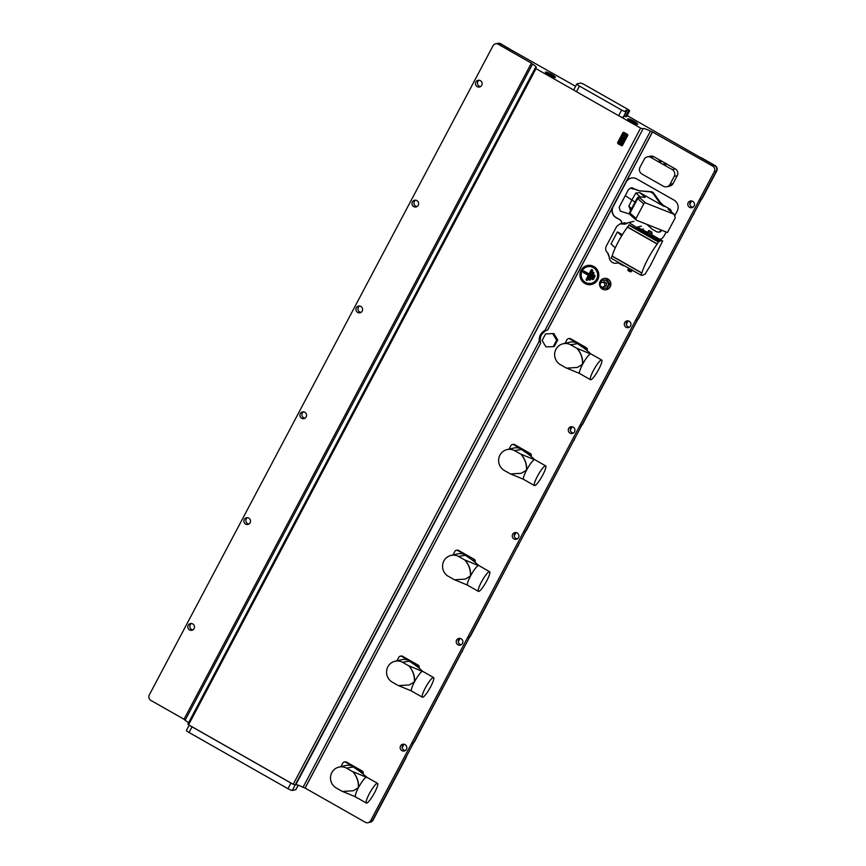 <?xml version="1.0" encoding="UTF-8"?>
<svg xmlns="http://www.w3.org/2000/svg" width="866" height="866" viewBox="0 0 866 866"><rect width="100%" height="100%" fill="white"/><g stroke="black" fill="none" stroke-linecap="round" stroke-linejoin="round"><path stroke-width="1.3" d="M601.989 282.316L603.613 281.948A2.425 2.36 77.1 0 1 606.492 284.665A2.425 2.36 77.1 0 1 604.695 286.678L603.082 287.047A2.425 2.36 -102.9 0 0 603.656 282.565A2.425 2.36 -102.9 0 0 600.192 284.329A2.425 2.36 -102.9 0 0 603.082 287.047M602.411 289.114A5.748 5.575 -102.9 0 0 610.606 284.925A5.748 5.575 -102.9 0 0 603.786 278.506A5.748 5.575 -102.9 0 0 602.411 289.114M606.471 289.677A5.748 5.575 -102.9 0 0 607.954 279.036A5.748 5.575 -102.9 0 0 603.905 278.484M553.655 77.226A4.633 0.747 27.9 0 0 551.036 75.439A4.633 0.747 27.9 0 0 546.598 73.491M551.761 74.487A5.661 0.909 27.9 0 0 545.418 72.311A5.661 0.909 27.9 0 0 549.098 75.093A5.661 0.909 27.9 0 0 555.29 77.539A5.661 0.909 27.9 0 0 551.761 74.487M624.094 116.098A7.274 1.169 -152.1 0 1 625.566 116.585L628.554 110.945A7.274 1.169 27.9 0 0 625.847 110.318A7.274 1.169 27.9 0 0 625.642 110.447A7.274 1.169 27.9 0 0 626.28 111.465L626.053 111.801A4.049 0.649 -152.1 0 1 621.647 110.047L579.451 86.07A4.049 0.649 -152.1 0 1 576.832 83.959A4.049 0.649 -152.1 0 1 576.951 83.883L580.372 83.104A4.049 0.649 -152.1 0 1 584.788 84.846L626.973 108.824A4.049 0.649 -152.1 0 1 629.604 110.935A4.049 0.649 -152.1 0 1 629.485 111.01L628.554 110.945M634.064 121.262A5.661 0.909 27.9 0 0 627.731 119.086A5.661 0.909 27.9 0 0 631.401 121.879A5.661 0.909 27.9 0 0 637.603 124.314A5.661 0.909 27.9 0 0 634.064 121.262M635.969 124.011A4.633 0.747 27.9 0 0 633.349 122.225A4.633 0.747 27.9 0 0 628.9 120.266M545.396 330.736L547.723 329.914A10.511 10.208 -102.9 0 0 540.709 343.153L305.135 788.082L303.024 787.324L539.226 341.226C538.901 336.452 540.828 332.815 544.995 330.314L545.396 330.736L540.849 335.099L539.854 341.215L539.226 341.226M581.086 270.289A9.71 9.418 -102.9 0 0 584.907 283.474A9.71 9.418 -102.9 0 0 597.692 279.729A9.71 9.418 -102.9 0 0 593.87 266.544A9.71 9.418 -102.9 0 0 581.086 270.289M692.876 207.299A3.442 3.334 77.1 0 1 691.414 200.923M689.553 207.342A3.442 3.334 77.1 0 1 690.375 200.988A3.442 3.334 77.1 0 1 694.456 204.831A3.442 3.334 77.1 0 1 689.553 207.342M629.365 327.24A3.442 3.334 77.1 0 1 627.904 320.864M626.053 327.283A3.442 3.334 77.1 0 1 626.865 320.929A3.442 3.334 77.1 0 1 630.946 324.772A3.442 3.334 77.1 0 1 626.053 327.283M573.335 433.076A3.442 3.334 77.1 0 1 571.874 426.7M570.012 433.108A3.442 3.334 77.1 0 1 570.835 426.765A3.442 3.334 77.1 0 1 574.916 430.608A3.442 3.334 77.1 0 1 570.012 433.108M517.294 538.912A3.442 3.334 77.1 0 1 515.833 532.525M513.982 538.944A3.442 3.334 77.1 0 1 514.794 532.601A3.442 3.334 77.1 0 1 518.875 536.444A3.442 3.334 77.1 0 1 513.982 538.944M461.264 644.737A3.442 3.334 77.1 0 1 459.803 638.361M457.941 644.78A3.442 3.334 77.1 0 1 458.764 638.426A3.442 3.334 77.1 0 1 462.845 642.28A3.442 3.334 77.1 0 1 457.941 644.78M405.223 750.573A3.442 3.334 77.1 0 1 403.762 744.197M401.911 750.616A3.442 3.334 77.1 0 1 402.722 744.262A3.442 3.334 77.1 0 1 406.804 748.105A3.442 3.334 77.1 0 1 401.911 750.616M192.891 629.885A3.442 3.334 77.1 0 1 191.418 623.509M189.567 629.928A3.442 3.334 77.1 0 1 190.39 623.574A3.442 3.334 77.1 0 1 194.471 627.428A3.442 3.334 77.1 0 1 189.567 629.928M248.921 524.06A3.442 3.334 77.1 0 1 247.459 517.684M245.598 524.092A3.442 3.334 77.1 0 1 246.42 517.749A3.442 3.334 77.1 0 1 250.501 521.592A3.442 3.334 77.1 0 1 245.598 524.092M304.962 418.224A3.442 3.334 77.1 0 1 303.49 411.848M301.639 418.267A3.442 3.334 77.1 0 1 302.461 411.913A3.442 3.334 77.1 0 1 306.542 415.756A3.442 3.334 77.1 0 1 301.639 418.267M360.992 312.388A3.442 3.334 77.1 0 1 359.531 306.012M357.669 312.431A3.442 3.334 77.1 0 1 358.492 306.077A3.442 3.334 77.1 0 1 362.573 309.931A3.442 3.334 77.1 0 1 357.669 312.431M417.033 206.563A3.442 3.334 77.1 0 1 415.561 200.187M413.71 206.595A3.442 3.334 77.1 0 1 414.533 200.252A3.442 3.334 77.1 0 1 418.614 204.095A3.442 3.334 77.1 0 1 413.71 206.595M480.533 86.611A3.442 3.334 77.1 0 1 479.071 80.235M477.22 86.654A3.442 3.334 77.1 0 1 478.032 80.3A3.442 3.334 77.1 0 1 482.113 84.154A3.442 3.334 77.1 0 1 477.22 86.654M582.125 270.885A8.498 8.238 -102.9 0 0 585.47 282.413A8.498 8.238 -102.9 0 0 596.652 279.133A8.498 8.238 -102.9 0 0 593.307 267.605A8.498 8.238 -102.9 0 0 582.125 270.885M586.823 279.469L586.271 279.198A0.812 0.79 -102.9 0 0 586.585 280.303A0.812 0.79 -102.9 0 0 587.657 279.989L592.506 270.82A0.812 0.79 -102.9 0 0 592.192 269.716A0.812 0.79 -102.9 0 0 591.121 270.03L589.075 273.905L584.225 271.155A0.812 0.79 -102.9 0 0 583.164 271.469A0.812 0.79 -102.9 0 0 583.478 272.574L588.328 275.323L589.14 275.085L587.213 279.696L591.673 270.3L589.356 274.684L583.716 271.74L589.14 275.085M600.625 286.083L602 288.389L607.445 288.107L609.61 284.026L607.228 280.032L602.693 280.097L601.773 280.313L599.618 284.384L600.441 285.758M305.135 788.082L365.311 822.289A4.049 3.929 -102.9 0 0 370.637 820.719L714.32 171.62A4.049 3.929 -102.9 0 0 712.729 166.12L652.434 131.946L547.604 329.935M675.058 215.169L677.212 211.109A8.086 7.848 -102.9 0 0 674.029 200.122L636.683 178.894A8.086 7.848 -102.9 0 0 626.031 182.012L652.553 131.924M660.044 239.449A8.086 7.848 -102.9 0 0 664.135 235.801L666.149 232.001M618.107 262.874L621.723 264.931A8.086 7.848 -102.9 0 0 624.646 265.894M607.964 253.24A8.086 7.848 -102.9 0 0 609.166 256.661M547.723 329.914L612.955 206.714A8.086 7.848 -102.9 0 0 616.137 217.702L619.591 219.661A4.049 3.929 77.1 0 1 621.647 223.504M553.894 333.551L545.569 333.908L542.116 340.425L545.926 346.833L553.179 346.714L554.251 346.476L557.704 339.959L553.894 333.551L545.569 333.908M586.271 279.198L588.328 275.323M589.075 273.905L589.356 274.684M589.638 279.242L589.097 278.971L592.452 272.617A0.812 0.79 -102.9 0 1 593.524 272.303A0.812 0.79 -102.9 0 1 593.838 273.407L593.004 272.887L589.638 279.242L593.405 273.115M589.097 278.971A0.812 0.79 -102.9 0 0 589.41 280.064A0.812 0.79 -102.9 0 0 590.471 279.761L593.838 273.407M592.647 278.657L592.095 278.387L593.6 275.561A0.812 0.79 -102.9 0 1 594.661 275.247A0.812 0.79 -102.9 0 1 594.974 276.351L594.141 275.832L592.647 278.657L594.541 276.059M592.095 278.387A0.812 0.79 -102.9 0 0 592.42 279.48A0.812 0.79 -102.9 0 0 593.481 279.166L594.974 276.351M186.547 730.309A4.049 0.649 27.9 0 0 186.428 730.384A4.049 0.649 27.9 0 0 189.048 732.495L287.956 788.71A4.049 0.649 27.9 0 0 292.372 790.452L295.793 789.673A4.049 0.649 27.9 0 0 295.912 789.597A4.049 0.649 27.9 0 0 295.912 789.456M287.956 788.71L290.944 783.059L192.036 726.845L189.048 732.495M188.507 722.872A8.086 1.299 27.9 0 0 185.108 720.306L183.982 719.321L531.399 63.153L532.525 64.138A8.086 1.299 -152.1 0 1 536.26 67.461A8.086 1.299 -152.1 0 1 536.032 67.613L535.459 67.743A4.049 0.649 27.9 0 0 535.34 67.819L187.922 723.976A4.049 0.649 -152.1 0 0 188.582 724.81L190.628 725.968A4.049 0.649 27.9 0 0 192.036 726.845M184.014 719.245L150.89 700.421A4.049 3.929 -102.9 0 1 149.298 694.933L492.981 45.822A4.049 3.929 -102.9 0 1 495.536 43.841L497.539 43.387A4.049 3.929 77.1 0 1 500.31 43.798L575.598 86.286M305.016 788.114L540.709 343.153M631.238 178.039A8.086 7.848 -102.9 0 0 626.215 181.968L613.15 206.671A8.086 7.848 -102.9 0 0 616.321 217.658L619.785 219.618A4.049 3.929 77.1 0 1 621.842 223.46M608.203 253.522A8.086 7.848 -102.9 0 0 609.177 256.314M618.292 262.831L621.907 264.888A8.086 7.848 -102.9 0 0 624.473 265.797M627.146 115.579L714.731 165.666A4.049 3.929 77.1 0 1 716.323 171.154L372.629 820.264A4.049 3.929 77.1 0 1 370.074 822.245L368.082 822.7M540.601 343.174L539.854 341.215M290.944 783.059A4.049 0.649 27.9 0 0 292.546 783.892L293.206 784.271A4.049 0.649 -152.1 0 0 295.241 784.834L643.232 128.547A8.086 1.299 -152.1 0 1 650.442 131.156L652.434 131.946M292.372 790.452L295.241 784.834M190.628 725.968L292.546 783.892M303.024 787.324A8.086 1.299 27.9 0 0 295.815 784.704L643.232 128.547M579.451 86.07L576.464 91.72L618.66 115.698L621.647 110.047M642.659 128.677A4.049 0.649 27.9 0 1 640.623 128.103L620.262 116.531A4.049 0.649 -152.1 0 1 618.66 115.698M576.464 91.72A4.049 0.649 -152.1 0 1 575.056 90.833L536.011 68.652L188.582 724.81M535.34 67.819A4.049 0.649 27.9 0 0 536.011 68.652M532.525 64.138L185.108 720.306M531.399 63.153L498.307 44.263A4.049 3.929 -102.9 0 0 495.536 43.841M544.995 330.314L650.442 131.156M640.623 128.103L293.206 784.271M626.053 111.801L623.065 117.44A4.049 0.649 -152.1 0 1 620.262 116.531M623.065 117.44L626.378 111.725M623.433 117.289L626.421 111.692M629.16 111.086L626.172 116.726L625.566 116.585M626.172 116.726L629.485 111.01M575.056 90.833A4.049 0.649 -152.1 0 1 573.844 89.609L576.832 83.959M553.179 346.714L556.632 340.197L557.704 339.959M556.632 340.197L552.822 333.8M606.536 288.313L608.69 284.243L609.61 284.026M608.69 284.243L606.308 280.238L607.228 280.032M606.308 280.238L601.773 280.313M636.575 220.289L667.448 232.51L675.296 217.702L674.019 214.248L645.722 203.001A1.613 1.321 131.1 0 0 643.73 203.911L636.077 218.384A1.613 1.321 131.1 0 0 636.575 220.289M635.059 202.103L625.263 195.64L628.564 189.459L631.162 187.89A2.836 2.75 77.1 0 1 633.1 188.182L634.453 188.94A16.173 15.696 -102.9 0 0 640.992 190.942L651.124 191.7A3.637 3.529 77.1 0 1 653.754 193.194L659.805 201.637A16.173 15.696 -102.9 0 0 664.958 206.281L664.157 206.465L639.822 192.631L645.192 197.318L638.664 196.809L639.682 197.729L637.657 198.628L630.004 213.09L630.188 214.8L636.261 220.094M664.958 206.281L669.764 209.009L668.195 209.366L674.582 214.649L668.909 209.745M639.822 192.631L635.828 193.031L632.104 199.526L628.846 206.238L630.665 209.918M669.764 209.009A2.836 2.75 77.1 0 1 671.193 211.705M640.992 190.942L650.344 191.873L652.975 193.367L659.015 201.821L659.805 201.637M640.201 191.126L634.453 188.94M630.361 188.074L633.652 189.124M664.157 206.465L659.015 201.821M661.678 230.226L660.661 230.854L661.104 229.999M646.848 224.359L652.206 229.252L656.937 231.947L659.654 232.056A2.836 2.75 77.1 0 0 661.44 230.67M660.661 230.854L658.874 232.24M629.257 213.945L620.283 211.109L619.158 207.266L625.263 195.64M638.664 196.809L637.149 198.162L629.495 212.635L629.322 214.021L630.188 214.8M651.946 232.586L650.961 232.056M651.849 234.783L662.674 240.932L660.845 240.726L651.968 235.4L649.944 235.173L650.247 233.463L651.503 233.723M628.532 267.8L628.813 269.38L631.888 270.787L631.292 271.718M630.665 270.43L631.715 269.607M640.937 229.176L647.14 232.11M619.136 262.766A4.438 4.308 -102.9 0 0 617.512 262.972A6.484 6.289 77.1 0 1 609.177 256.498L607.553 252.84C605.572 250.934 605.139 248.726 606.232 246.215L616.689 226.459L620.013 223.883L625.133 224.175L628.857 222.497L636.402 227.303A4.438 4.308 -102.9 0 0 638.101 229.858L637.517 228.169L638.859 227.877L646.707 232.24M638.101 229.858L629.257 224.835L627.46 227.141A23.62 4.265 119.6 0 0 612.154 256.055L611.05 258.165L640.786 275.074L642.54 275.301L645.127 274.067L650.604 265.083L662.674 240.932M621.626 235.898L617.415 231.915L622.351 234.718M617.415 231.915L611.06 243.909L615.282 247.893M649.944 235.173L646.166 232.391L647.985 231.861M638.21 227.866L646.177 232.391M612.154 256.055L641.89 272.963L640.786 275.074M628.597 225.019L658.344 241.928L657.207 244.05A23.62 4.265 119.6 0 0 641.89 272.963M660.845 240.726L658.344 241.928M661.851 241.073L652.033 235.368M627.742 270.105L630.849 271.74M628.229 270.657L630.015 271.772M630.004 271.664L630.946 271.653M628.813 269.38L628.359 268.871L627.688 270.127M651.697 231.882L648.872 230.529L651.882 232.824M649.284 231.114L648.666 230.594M650.247 233.463L647.93 231.893L648.602 230.637M648.385 232.413L646.772 233.365M663.41 186.233L641.966 174.044A5.012 4.871 77.1 0 1 639.996 167.235L644.174 159.333A5.012 4.871 77.1 0 1 650.788 157.395L672.222 169.584A5.012 4.871 77.1 0 1 674.192 176.393L670.013 184.296A5.012 4.871 77.1 0 1 663.41 186.233M647.346 156.887L650.398 156.183A5.012 4.871 77.1 0 1 653.83 156.703L660 160.21L658.387 161.726M661.213 160.892L664.98 163.035L663.367 164.551M666.192 163.728L675.274 168.881A5.012 4.871 77.1 0 1 677.244 175.701L673.055 183.603A5.012 4.871 77.1 0 1 669.894 186.049L666.842 186.742M660.661 162.191L659.632 162.429L661.288 160.708L660.661 162.191M665.64 165.027L664.612 165.254L666.268 163.544L665.64 165.027M666.268 163.544L664.98 163.035L665.986 163.609M661.007 160.773L660 160.21L661.288 160.708M579.874 426.007A4.049 3.929 -102.9 0 0 582.428 424.026L630.177 334.471L582.807 423.939A4.049 3.929 77.1 0 1 581.844 425.13M523.843 531.832A4.049 3.929 -102.9 0 0 526.398 529.862L573.768 440.393L526.777 529.775A4.049 3.929 77.1 0 1 525.814 530.966M411.772 743.504A4.049 3.929 -102.9 0 0 414.327 741.523L461.697 652.066L414.706 741.437A4.049 3.929 77.1 0 1 413.742 742.627M467.802 637.668A4.049 3.929 -102.9 0 0 470.357 635.687L517.727 546.23L470.736 635.601A4.049 3.929 77.1 0 1 469.773 636.791M373.019 820.178L406.035 757.804L373.019 820.178A4.049 3.929 -102.9 0 1 370.464 822.148L370.183 822.213M635.915 320.171A4.049 3.929 -102.9 0 0 638.469 318.19L693.309 214.616L638.848 318.103A4.049 3.929 77.1 0 1 637.885 319.294M514.144 51.668L500.31 43.798A4.049 3.929 -102.9 0 0 497.539 43.387L497.918 43.3A4.049 3.929 -102.9 0 1 500.689 43.711L514.144 51.668M699.414 200.23A4.049 3.929 -102.9 0 0 701.969 198.249L716.323 171.154A4.049 3.929 -102.9 0 0 714.731 165.666L701.276 157.709L715.11 165.579A4.049 3.929 -102.9 0 1 716.702 171.067L702.358 198.162A4.049 3.929 77.1 0 1 701.384 199.353M406.49 756.321A4.049 3.929 77.1 0 1 406.035 757.804M694.131 213.047A4.049 3.929 77.1 0 1 693.688 214.53M630.632 332.999A4.049 3.929 77.1 0 1 630.177 334.471M574.591 438.824A4.049 3.929 77.1 0 1 574.147 440.307M518.561 544.66A4.049 3.929 77.1 0 1 518.106 546.143M462.52 650.496A4.049 3.929 77.1 0 1 462.076 651.979M565.076 343.304L566.949 339.753A2.176 2.111 77.1 0 1 569.817 338.909L586.282 347.645A2.143 2.078 77.1 0 1 587.137 350.535M586.542 350.091A2.176 2.111 77.1 0 0 585.459 347.807L569.817 338.909M590.98 353.978A11.323 2.046 119.6 0 0 590.872 353.88A11.323 2.046 119.6 0 0 590.58 353.837L590.59 353.837A11.323 2.046 119.6 0 0 590.417 353.869A11.323 2.046 119.6 0 0 582.602 364.337A11.323 2.046 119.6 0 0 579.679 373.571L590.504 379.719A11.323 2.046 119.6 0 0 598.763 369.262A11.323 2.046 119.6 0 0 601.686 360.029A11.323 2.046 119.6 0 0 593.427 370.486A11.323 2.046 119.6 0 0 590.504 379.719M590.417 353.869L577.113 348.37C581.281 353.415 583.11 358.73 582.602 364.337L577.47 367.422M590.926 353.913L590.58 353.837C588.252 351.217 583.868 347.829 577.427 343.661L570.564 344.744A11.323 10.987 -102.9 0 0 554.76 352.982A11.323 10.987 -102.9 0 0 560.107 364.489L566.548 368.147L577.438 367.433L582.493 364.359C582.861 358.492 581.032 353.166 576.994 348.403L570.564 344.744M563.117 343.748L569.882 342.2A11.323 10.987 77.1 0 1 580.718 345.935M566.656 368.115L579.96 373.614M509.035 449.14L510.918 445.589A2.176 2.111 77.1 0 1 513.776 444.745L530.252 453.481A2.143 2.078 77.1 0 1 531.096 456.371L530.252 453.481L514.588 444.583A2.143 2.078 77.1 0 0 513.192 444.345L514.599 444.583M530.512 455.927A2.176 2.111 77.1 0 0 529.429 453.643L513.776 444.745M534.939 459.803A11.323 2.046 119.6 0 0 534.831 459.716A11.323 2.046 119.6 0 0 534.549 459.662A11.323 2.046 119.6 0 0 534.376 459.705A11.323 2.046 119.6 0 0 526.571 470.173A11.323 2.046 119.6 0 0 523.638 479.407L534.463 485.555A11.323 2.046 119.6 0 0 542.722 475.098A11.323 2.046 119.6 0 0 545.656 465.865A11.323 2.046 119.6 0 0 537.396 476.322A11.323 2.046 119.6 0 0 534.463 485.555M534.387 459.142L534.549 459.662C532.222 457.053 527.827 453.665 521.386 449.497L514.534 450.58A11.323 10.987 -102.9 0 0 498.729 458.818A11.323 10.987 -102.9 0 0 504.077 470.325L510.507 473.973L521.397 473.269L526.452 470.195C526.82 464.317 524.991 459.002 520.964 454.228L514.534 450.58M534.376 459.705L521.083 454.206C525.24 459.24 527.069 464.566 526.571 470.173L521.44 473.258M507.075 449.584L513.841 448.036A11.323 10.987 77.1 0 1 524.688 451.771M510.626 473.951L523.919 479.45M453.005 554.965L454.877 551.415A2.176 2.111 77.1 0 1 457.746 550.581L474.211 559.317A2.143 2.078 77.1 0 1 475.066 562.196L474.211 559.317L457.746 550.581M473.388 559.479A2.176 2.111 77.1 0 1 474.471 561.763M478.909 565.639A11.323 2.046 119.6 0 0 478.801 565.541A11.323 2.046 119.6 0 0 478.508 565.498A11.323 2.046 119.6 0 0 478.346 565.541A11.323 2.046 119.6 0 0 470.53 575.998A11.323 2.046 119.6 0 0 467.608 585.232L478.433 591.391A11.323 2.046 119.6 0 0 486.692 580.934A11.323 2.046 119.6 0 0 489.615 571.701A11.323 2.046 119.6 0 0 481.355 582.158A11.323 2.046 119.6 0 0 478.433 591.391M478.357 564.978L478.508 565.498C476.181 562.889 471.797 559.501 465.356 555.322L458.493 556.405A11.323 10.987 -102.9 0 0 442.688 564.643A11.323 10.987 -102.9 0 0 448.036 576.15L454.477 579.809L465.367 579.094L470.422 576.031C470.79 570.153 468.961 564.838 464.923 560.064L458.493 556.405M478.346 565.541L465.042 560.042C469.21 565.076 471.039 570.402 470.53 575.998L465.399 579.094M451.045 555.42L457.811 553.872A11.323 10.987 77.1 0 1 468.647 557.607M454.585 579.787L467.889 585.286M396.964 660.801L398.847 657.251A2.176 2.111 77.1 0 1 401.705 656.417L418.181 665.142A2.143 2.078 77.1 0 1 419.025 668.032M418.44 667.589A2.176 2.111 77.1 0 0 417.358 665.305L401.705 656.417M422.868 671.475A11.323 2.046 119.6 0 0 422.76 671.377A11.323 2.046 119.6 0 0 422.478 671.334A11.323 2.046 119.6 0 0 422.305 671.367A11.323 2.046 119.6 0 0 414.5 681.834A11.323 2.046 119.6 0 0 411.567 691.068L422.392 697.217A11.323 2.046 119.6 0 0 430.651 686.76A11.323 2.046 119.6 0 0 433.585 677.526A11.323 2.046 119.6 0 0 425.325 687.983A11.323 2.046 119.6 0 0 422.392 697.217M422.825 671.41L422.478 671.334C420.151 668.725 415.756 665.326 409.315 661.159L402.463 662.241A11.323 10.987 -102.9 0 0 386.658 670.479A11.323 10.987 -102.9 0 0 392.006 681.986L398.436 685.645L409.326 684.93L414.381 681.867C414.749 675.989 412.92 670.663 408.893 665.9L402.463 662.241M422.305 671.367L409.012 665.867C413.169 670.912 414.998 676.227 414.5 681.834L409.369 684.919M395.004 661.245L401.77 659.697A11.323 10.987 77.1 0 1 412.617 663.443M398.555 685.612L411.848 691.111M340.933 766.637L342.806 763.087A2.176 2.111 77.1 0 1 345.675 762.242L362.14 770.978A2.143 2.078 77.1 0 1 362.995 773.868M362.399 773.425A2.176 2.111 77.1 0 0 361.317 771.141L345.675 762.242M366.838 777.3A11.323 2.046 119.6 0 0 366.729 777.213A11.323 2.046 119.6 0 0 366.437 777.159A11.323 2.046 119.6 0 0 366.275 777.203A11.323 2.046 119.6 0 0 358.459 787.67A11.323 2.046 119.6 0 0 355.536 796.904L366.361 803.053A11.323 2.046 119.6 0 0 374.621 792.596A11.323 2.046 119.6 0 0 377.544 783.362A11.323 2.046 119.6 0 0 369.284 793.819A11.323 2.046 119.6 0 0 366.361 803.053M366.286 776.64L366.437 777.159C364.11 774.55 359.726 771.162 353.285 766.995L346.422 768.077A11.323 10.987 -102.9 0 0 330.617 776.315A11.323 10.987 -102.9 0 0 335.965 787.822L342.406 791.47L353.296 790.766L358.351 787.692C358.719 781.825 356.889 776.499 352.852 771.725L346.422 768.077M366.275 777.203L352.971 771.703C357.138 776.737 358.968 782.063 358.459 787.67L353.328 790.755M338.974 767.081L345.74 765.533A11.323 10.987 77.1 0 1 356.575 769.268M342.514 791.448L355.818 796.947M618.01 143.377L617.61 142.609L622.838 132.725L623.91 132.411L627.374 134.382L627.688 135.475L622.459 145.347L621.398 145.661L617.934 143.702L617.62 142.598L622.849 132.725L623.91 132.411L618.01 143.377L622.026 145.196L627.265 135.302L623.628 132.769M623.087 132.931L623.358 132.325A0.812 0.79 77.1 0 1 623.953 132.401L627.417 134.371A0.812 0.79 77.1 0 1 627.731 135.464L622.502 145.347A0.812 0.79 77.1 0 1 621.972 145.748L621.994 145.737M622.026 145.196L621.398 145.661L621.95 145.748M620.435 142.814L622.145 143.767L621.658 144.719L622.145 143.767L620.435 142.814L622.686 142.717L624.862 138.603L622.697 142.717M624.061 138.17L624.862 138.592L624.061 138.17L623.076 140.043L622.513 139.729L623.076 140.032M623.715 137.477L622.513 139.729L623.715 137.488L625.068 138.214L626.399 135.746L625.068 138.214M626.313 134.815L626.399 135.746L625.209 134.262L626.313 134.815M624.776 134.338L624.267 133.721L625.209 134.262M624.267 133.721L623.065 134.078L624.267 133.721L623.065 134.078L621.831 136.373L623.044 137.099L621.842 139.35L621.366 139.069L621.853 139.35M622.405 137.12L621.366 139.069L622.405 137.12L621.669 136.676L622.405 137.12M618.909 141.927L619.796 142.446L618.909 141.927L618.411 142.879L621.647 144.719M617.923 143.702L621.485 145.347M621.669 136.676L619.471 140.844L619.796 142.446M623.141 141.461L620.164 139.762L620.684 141.559L623.141 141.461L620.695 141.559L620.164 139.762M624.029 135.28L623.152 135.767L624.029 135.28M623.617 136.038L623.563 135.009M624.851 136.731L624.711 135.659M581.638 270.56A9.125 8.855 -102.9 0 0 585.232 282.955A9.125 8.855 -102.9 0 0 597.248 279.437A9.125 8.855 -102.9 0 0 593.665 267.031A9.125 8.855 -102.9 0 0 581.638 270.56M597.204 279.404A9.071 8.801 77.1 0 1 585.254 282.911A9.071 8.801 77.1 0 1 581.692 270.582A9.071 8.801 77.1 0 1 593.632 267.085A9.071 8.801 77.1 0 1 597.204 279.404M591.673 270.3L591.121 270.03M593.004 272.887L592.452 272.617M594.141 275.832L593.6 275.561M370.637 820.719L372.629 820.264M716.702 171.067L714.32 171.62M295.793 789.673L298.175 785.17M500.689 43.711L498.307 44.263M712.729 166.12L715.11 165.579M645.722 203.001L639.682 197.729M635.828 193.031L640.32 196.939M631.606 208.641L628.846 206.238M643.73 203.911L637.149 198.162M636.077 218.384L629.495 212.635M633.1 188.182L632.299 188.366M651.124 191.7L650.344 191.873M653.754 193.194L652.975 193.367M641.901 229.382L643.579 229.003M622.795 224.045L627.569 222.952M636.402 227.303L641.425 226.156M617.512 262.972L618.346 262.788M637.517 228.169L647.411 233.798M638.859 227.877L646.588 232.272M612.089 256.206L641.825 273.104M627.46 227.141L657.207 244.05M627.558 226.989L657.294 243.898M638.134 229.826L659.058 241.722M638.025 229.717L659.102 241.69M649.143 234.783L660.044 240.975M653.83 156.703L650.788 157.395M672.222 169.584L675.274 168.881M677.244 175.701L674.192 176.393M670.013 184.296L673.055 183.603M402.181 747.51L403.924 744.219M458.211 641.684L459.954 638.383M514.252 535.848L515.995 532.547M570.283 430.012L572.025 426.721M626.313 324.176L628.067 320.885M689.823 204.235L691.566 200.944M570.629 338.747L569.233 338.519A2.143 2.078 77.1 0 1 570.629 338.747L586.282 347.645L587.126 350.557M585.459 347.807L586.282 347.645M529.429 453.643L530.241 453.481M458.558 550.419L457.161 550.181A2.143 2.078 77.1 0 1 458.558 550.419L474.211 559.317M402.528 656.255L401.12 656.017A2.143 2.078 77.1 0 1 402.517 656.244L418.181 665.142L419.014 668.054M417.358 665.305L418.17 665.142M346.487 762.08L345.09 761.853A2.143 2.078 77.1 0 1 346.487 762.08L362.14 770.978L362.984 773.879M361.317 771.141L362.14 770.978M186.428 730.384L189.199 725.156M295.912 789.597L298.24 785.191M629.604 110.935L626.616 116.585M630.805 210.157L629.907 209.377M652.109 235.584L651.946 232.943M625.035 222.724L620.013 223.883M633.88 221.35L628.857 222.497M616.917 263.145L618.584 262.766M641.035 275.031L641.63 275.377M651.99 235.238L661.635 240.716M631.877 270.798L632.786 270.528M628.359 268.925L627.991 267.8M402.192 747.607L403.978 744.219M458.222 641.771L460.019 638.394M514.263 535.946L516.049 532.558M570.293 430.11L572.09 426.721M626.335 324.274L628.121 320.896M689.834 204.333L691.631 200.944M569.233 338.519L568.399 338.682M590.872 353.88L601.686 360.029M513.192 444.345L512.358 444.507M534.831 459.716L545.656 465.865M534.896 459.749L534.409 459.164M457.161 550.181L456.328 550.343M478.801 565.541L489.615 571.701M478.855 565.585L478.368 564.989M401.12 656.017L400.287 656.179M422.76 671.377L433.585 677.526M345.09 761.853L344.257 762.004M366.729 777.213L377.544 783.362M366.783 777.246L366.296 776.661"/></g></svg>
